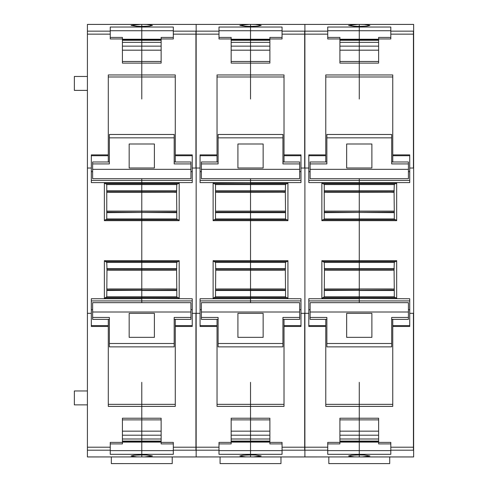 <?xml version="1.0" encoding="UTF-8"?>
<svg xmlns="http://www.w3.org/2000/svg" width="488" height="488" viewBox="0 0 488 488"><rect width="100%" height="100%" fill="white"/><g stroke="black" fill="none" stroke-linecap="round" stroke-linejoin="round"><path stroke-width="0.73" d="M140.879 24.4L131.119 25.406L136.671 26.303L141.782 26.431L141.782 27.029L141.782 24.4L87.407 24.4L87.407 456.945L144.582 456.927L152.439 455.938L146.888 455.042L141.782 454.914L134.06 455.231L131.119 455.938L136.671 456.841L140.879 456.945M189.625 24.4L155.696 24.418M127.862 24.4L93.934 24.4M189.625 456.945L155.696 456.945M127.862 456.927L93.934 456.945M87.407 31.153L110.245 31.153L110.245 27.029L141.782 27.029L141.782 39.247L141.782 27.029L173.313 27.029L173.313 38.955L161.138 38.955L161.138 63.117L141.782 63.117L141.782 99.021L141.782 76.988L175.271 76.988M110.245 31.153L110.245 38.955L122.421 38.955L122.421 63.117L141.782 63.117L141.782 76.988L108.287 76.988M175.271 161.979L175.271 74.957L108.287 74.957L108.287 154.885L91.323 154.885L91.323 182.603L192.235 182.603L192.235 168.031L196.152 168.031L196.152 456.945L142.679 456.945M175.271 404.357L141.782 404.357L141.782 382.324L141.782 406.388L175.271 406.388L175.271 326.46L192.235 326.46L192.235 298.741L141.782 298.522L141.782 302.658L141.782 300.913L91.323 300.913M104.371 260.683L106.762 262.422L106.982 269.071L106.762 296.783L104.371 298.522L104.371 260.683L141.782 260.683L141.782 261.55L178.315 261.55L179.188 260.683L141.782 260.683L141.782 270.145L175.82 270.145L107.738 270.145L141.782 270.132L141.782 269.108L176.577 269.108M104.371 220.661L105.243 219.795L178.315 219.795L179.188 220.661L141.782 220.661L141.782 260.683L141.782 212.652L141.782 220.661L104.371 220.661L104.371 182.817L141.782 182.817L141.782 183.689L178.315 183.689L179.188 182.817L141.782 182.817L141.782 192.278L175.82 192.278L107.738 192.278L141.782 192.272L141.782 191.247L176.577 191.247M192.235 300.913L141.782 300.913L141.782 298.741L91.323 298.741L91.323 326.46L108.287 326.46L108.287 406.388L141.782 406.388L141.782 431.16L141.782 419.875L122.421 419.875M108.287 404.357L141.782 404.357L141.782 418.228L122.421 418.228L122.421 442.39L110.245 442.39L110.245 454.316L141.782 454.316L141.782 454.914L141.782 450.613L141.782 454.316L173.313 454.316L173.313 450.192L218.99 450.192L218.99 442.39L231.166 442.39L231.166 443.915L218.99 443.915L218.99 447.1M141.782 178.687L141.782 182.603L141.782 180.432L91.323 180.432L192.235 180.432L141.782 180.432L141.782 178.687M106.982 211.115L141.782 211.115L141.782 212.237L141.782 211.213L176.577 211.213L106.982 211.213L141.782 211.213L141.782 192.37L174.375 192.278M106.982 212.237L176.796 212.652L176.577 191.211L176.796 184.562L177.662 183.689M106.982 290.098L141.782 290.098L141.782 289.073L176.577 289.073L106.982 289.073L141.782 289.067L141.782 270.23L141.782 298.522L141.782 290.512L176.796 290.512L176.577 269.071L176.796 262.422L177.662 261.55M122.421 438.999L141.782 438.999L141.782 450.613L141.782 442.097L161.138 442.097M141.782 454.914L141.782 456.945L141.782 454.914M161.138 42.346L141.782 42.346L141.782 63.117L141.782 46.14L122.421 46.14M172.227 456.945L172.227 463.6L111.331 463.594L172.227 463.6M111.331 456.945L111.331 463.6M110.245 34.245L110.245 37.43L122.421 37.43L122.421 38.955M108.287 154.885L108.287 161.979M105.243 219.795L105.896 219.795L106.762 218.923L106.762 184.562L141.782 184.562L141.782 183.689L105.243 183.689L104.371 182.817M106.762 184.562L105.896 183.689L105.243 183.689M105.243 261.55L141.782 261.55L141.782 269.108L106.982 269.108M105.243 297.656L178.315 297.656L179.188 298.522L179.188 260.683M110.245 447.1L110.245 443.915L122.421 443.915L122.421 442.39M108.287 319.365L108.287 326.46M92.628 171.648L91.323 171.648M106.982 192.278L107.738 192.278L106.982 192.272M106.982 192.37L109.184 192.278M106.982 270.145L107.738 270.145L106.982 270.132M106.982 270.23L109.184 270.145M106.982 288.975L109.184 289.067M92.628 309.697L91.323 309.697M161.138 40.272L141.782 40.272L141.782 42.346L141.782 39.247L122.421 39.247M122.421 431.16L141.782 431.16L141.782 438.999L141.782 435.204L161.138 435.204M87.407 76.47L74.359 76.47L74.359 90.384L87.407 90.384M87.407 390.961L74.359 390.961L74.359 404.875L87.407 404.875M109.373 137.848L174.185 137.848L174.185 134.474L109.373 134.474L109.373 163.913L92.628 163.913L92.628 161.979L109.373 161.979M174.185 137.848L174.185 163.913L190.93 163.913L190.93 161.979L174.185 161.979M129.167 163.913L129.167 143.997L154.391 143.997L154.391 167.994L129.167 167.994L129.167 163.913M190.93 163.913L190.93 178.687L92.628 178.687L92.628 163.913M174.185 343.497L109.373 343.497L109.373 346.87L174.185 346.87L174.185 317.432L190.93 317.432L190.93 319.365L174.185 319.365M109.373 343.497L109.373 317.432L92.628 317.432L92.628 319.365L109.373 319.365M154.391 317.432L154.391 337.348L129.167 337.348L129.167 313.351L154.391 313.351L154.391 317.432M92.628 317.432L92.628 302.658L190.93 302.658L190.93 317.432M176.577 270.23L174.375 270.145M142.679 24.4L146.888 24.504L152.439 25.406L149.499 26.114L141.782 26.431L141.782 24.4L196.152 24.4L196.152 168.031L200.068 168.031L200.068 154.885L217.032 154.885L217.032 161.979M173.313 447.1L173.313 443.915L161.138 443.915L161.138 418.228L141.782 418.228L141.782 419.875L161.138 419.875M176.577 290.098L106.762 290.512M176.577 212.237L106.762 212.652M176.577 211.115L141.782 211.115L141.782 192.37L109.184 192.37M176.796 184.562L141.782 184.562L141.782 191.247L106.982 191.247M176.577 288.975L174.375 289.067M192.235 171.648L190.93 171.648M179.188 220.661L179.188 182.817M176.577 192.278L175.82 192.278L176.577 192.272M177.662 219.795L176.796 218.923L176.796 212.652M176.577 270.145L175.82 270.145L176.577 270.132M177.662 297.656L176.796 296.783L176.796 290.512M192.235 309.697L190.93 309.697M161.138 442.39L173.313 442.39L173.313 450.192M175.271 154.885L192.235 154.885L192.235 168.031M175.271 326.46L175.271 319.365M173.313 34.245L173.313 37.43L161.138 37.43L161.138 38.955M161.138 431.16L141.782 431.16L141.782 435.204L122.421 435.204M161.138 438.999L141.782 438.999L141.782 442.097L122.421 442.097M122.421 40.272L141.782 40.272L141.782 39.247L161.138 39.247M122.421 42.346L141.782 42.346L141.782 46.14L161.138 46.14M249.624 24.4L239.87 25.406L245.415 26.303L250.527 26.431L250.527 27.029L250.527 24.4L196.152 24.4L196.152 456.945L253.327 456.927L261.184 455.938L255.633 455.042L250.527 454.914L242.804 455.231L239.87 455.938L245.415 456.841L249.624 456.945M298.375 24.4L264.441 24.418M236.607 24.4L202.679 24.4M298.375 456.945L264.441 456.945M236.607 456.927L202.679 456.945M173.313 31.153L218.99 31.153L218.99 27.029L250.527 27.029L250.527 39.247L250.527 27.029L282.058 27.029L282.058 38.955L269.882 38.955L269.882 63.117L250.527 63.117L250.527 99.021L250.527 76.988L284.016 76.988M218.99 31.153L218.99 38.955L231.166 38.955L231.166 63.117L250.527 63.117L250.527 76.988L217.032 76.988M284.016 161.979L284.016 74.957L217.032 74.957L217.032 154.885M284.016 404.357L250.527 404.357L250.527 382.324L250.527 406.388L284.016 406.388L284.016 326.46L300.98 326.46L300.98 298.741L250.527 298.522L250.527 302.658L250.527 300.913L200.068 300.913M213.116 260.683L215.507 262.422L215.726 269.071L215.507 296.783L213.116 298.522L213.116 260.683L250.527 260.683L250.527 261.55L287.066 261.55L287.932 260.683L250.527 260.683L250.527 270.145L284.571 270.145L216.483 270.145L250.527 270.132L250.527 269.108L285.321 269.108M213.116 220.661L213.988 219.795L287.066 219.795L287.932 220.661L250.527 220.661L250.527 260.683L250.527 212.652L250.527 220.661L213.116 220.661L213.116 182.817L250.527 182.603L250.527 183.689L287.066 183.689L287.932 182.817L250.527 182.817L250.527 192.278L284.571 192.278L216.483 192.278L250.527 192.272L250.527 191.247L285.321 191.247M284.016 154.885L300.98 154.885L300.98 182.603L250.527 182.603L250.527 180.432L300.98 180.432L200.068 180.432L250.527 180.432L250.527 178.687L250.527 182.603L200.068 182.603L200.068 168.031M300.98 300.913L250.527 300.913L250.527 298.741L200.068 298.741L200.068 326.46L217.032 326.46L217.032 406.388L250.527 406.388L250.527 431.16L250.527 419.875L231.166 419.875M217.032 404.357L250.527 404.357L250.527 418.228L231.166 418.228L231.166 442.39M250.527 454.914L250.527 456.945L250.527 454.914M231.166 438.999L250.527 438.999L250.527 454.316L218.99 454.316L218.99 450.192M216.483 211.2L250.527 211.213L250.527 192.37L283.119 192.278M216.465 211.213L285.321 211.213L250.527 211.2L250.527 212.652L285.541 212.652L285.321 191.211L285.541 184.562L286.413 183.689M216.483 289.067L250.527 289.067L250.527 270.23L250.527 298.522L250.527 290.512L285.541 290.512L285.321 269.071L285.541 262.422L286.413 261.55M269.882 42.346L250.527 42.346L250.527 63.117L250.527 46.14L231.166 46.14M280.972 456.945L280.972 463.6L220.076 463.594L280.972 463.6M220.076 456.945L220.076 463.6M218.99 34.245L218.99 37.43L231.166 37.43L231.166 38.955M213.988 219.795L214.641 219.795L215.507 218.923L215.507 184.562L250.527 184.562L250.527 183.689L213.988 183.689L213.116 182.817M215.507 184.562L214.641 183.689L213.988 183.689M213.988 261.55L250.527 261.55L250.527 269.108L215.726 269.108M213.988 297.656L287.066 297.656L287.932 298.522L287.932 260.683M217.032 319.365L217.032 326.46M201.373 171.648L200.068 171.648M215.726 192.37L217.929 192.278M215.726 211.115L217.929 211.2M216.465 270.132L215.726 270.132L216.483 270.145M215.726 270.23L217.929 270.145M215.726 288.975L217.929 289.067M201.373 309.697L200.068 309.697M269.882 40.272L250.527 40.272L250.527 42.346L250.527 39.247L231.166 39.247M231.166 431.16L250.527 431.16L250.527 438.999L250.527 435.204L269.882 435.204M218.118 137.848L282.93 137.848L282.93 134.474L218.118 134.474L218.118 163.913L201.373 163.913L201.373 161.979L218.118 161.979M282.93 137.848L282.93 163.913L299.675 163.913L299.675 161.979L282.93 161.979M237.912 163.913L237.912 143.997L263.142 143.997L263.142 167.994L237.912 167.994L237.912 163.913M299.675 163.913L299.675 178.687L201.373 178.687L201.373 163.913M282.93 343.497L218.118 343.497L218.118 346.87L282.93 346.87L282.93 317.432L299.675 317.432L299.675 319.365L282.93 319.365M218.118 343.497L218.118 317.432L201.373 317.432L201.373 319.365L218.118 319.365M263.142 317.432L263.142 337.348L237.912 337.348L237.912 313.351L263.142 313.351L263.142 317.432M201.373 317.432L201.373 302.658L299.675 302.658L299.675 317.432M285.321 270.23L283.119 270.145M251.424 24.4L255.633 24.504L261.184 25.406L258.243 26.114L250.527 26.431L250.527 24.4L304.896 24.4L304.896 456.945L251.424 456.945M269.882 438.999L250.527 438.999L250.527 454.316L282.058 454.316L282.058 450.192L327.735 450.192L327.735 442.39L339.91 442.39L339.91 443.915L327.735 443.915L327.735 447.1M282.058 447.1L282.058 443.915L269.882 443.915L269.882 418.228L250.527 418.228L250.527 419.875L269.882 419.875M216.465 289.073L285.321 289.073L250.527 289.067L250.527 290.512L215.507 290.512M217.929 211.115L250.527 211.115L250.527 212.652L215.507 212.652M285.321 211.115L250.527 211.115L250.527 192.37L217.929 192.37M285.541 184.562L250.527 184.562L250.527 191.247L215.726 191.247M285.321 288.975L283.119 289.067M300.98 171.648L299.675 171.648M287.932 220.661L287.932 182.817M284.583 192.272L285.321 192.272L284.571 192.278M286.413 219.795L285.541 218.923L285.541 212.652M284.583 270.132L285.321 270.132L284.571 270.145M286.413 297.656L285.541 296.783L285.541 290.512M300.98 309.697L299.675 309.697M269.882 442.39L282.058 442.39L282.058 450.192M284.016 326.46L284.016 319.365M282.058 34.245L282.058 37.43L269.882 37.43L269.882 38.955M269.882 431.16L250.527 431.16L250.527 435.204L231.166 435.204M231.166 40.272L250.527 40.272L250.527 39.247L269.882 39.247M231.166 42.346L250.527 42.346L250.527 46.14L269.882 46.14M358.369 24.4L348.615 25.406L354.16 26.303L359.272 26.431L359.272 27.029L359.272 24.4L304.896 24.4L304.896 456.945L362.072 456.927L369.928 455.938L364.377 455.042L359.272 454.914L351.555 455.231L348.615 455.938L354.16 456.841L358.369 456.945M407.12 24.4L373.192 24.418M345.351 24.4L311.423 24.4M407.12 456.945L373.192 456.945M345.351 456.927L311.423 456.945M282.058 31.153L327.735 31.153L327.735 27.029L359.272 27.029L359.272 39.247L359.272 27.029L390.809 27.029L390.809 38.955L378.627 38.955L378.627 63.117L359.272 63.117L359.272 99.021L359.272 76.988L392.761 76.988M327.735 31.153L327.735 38.955L339.91 38.955L339.91 63.117L359.272 63.117L359.272 76.988L325.777 76.988M392.761 161.979L392.761 74.957L325.777 74.957L325.777 154.885L308.812 154.885L308.812 182.603L409.725 182.603L409.725 168.031L413.641 168.031L413.641 456.945L360.168 456.945M392.761 404.357L359.272 404.357L359.272 382.324L359.272 406.388L392.761 406.388L392.761 326.46L409.725 326.46L409.725 298.741L359.272 298.522L359.272 302.658L359.272 300.913L308.812 300.913M321.86 260.683L324.252 262.422L324.471 269.071L324.252 296.783L321.86 298.522L321.86 260.683L359.272 260.683L359.272 261.55L395.811 261.55L396.677 260.683L359.272 260.683L359.272 270.145L393.316 270.145L325.228 270.145L359.272 270.132L359.272 269.108L394.066 269.108M321.86 220.661L322.733 219.795L395.811 219.795L396.677 220.661L359.272 220.661L359.272 260.683L359.272 212.652L359.272 220.661L321.86 220.661L321.86 182.817L359.272 182.817L359.272 183.689L395.811 183.689L396.677 182.817L359.272 182.817L359.272 192.278L393.316 192.278L325.228 192.278L359.272 192.272L359.272 191.247L394.066 191.247M409.725 300.913L359.272 300.913L359.272 298.741L308.812 298.741L308.812 326.46L325.777 326.46L325.777 406.388L359.272 406.388L359.272 431.16L359.272 419.875L339.91 419.875M325.777 404.357L359.272 404.357L359.272 418.228L339.91 418.228L339.91 442.39M359.272 454.914L359.272 456.945L359.272 454.914M339.91 438.999L359.272 438.999L359.272 454.316L327.735 454.316L327.735 450.192M359.272 178.687L359.272 182.603L359.272 180.432L308.812 180.432L409.725 180.432L359.272 180.432L359.272 178.687M324.471 211.115L359.272 211.115L359.272 212.237L359.272 211.213L394.066 211.213L324.471 211.213L359.272 211.213L359.272 192.37L391.864 192.278M324.471 212.237L394.286 212.652L394.066 191.211L394.286 184.562L395.158 183.689M324.471 290.098L359.272 290.098L359.272 289.073L394.066 289.073L324.471 289.073L359.272 289.067L359.272 270.23L359.272 298.522L359.272 290.512L394.286 290.512L394.066 269.071L394.286 262.422L395.158 261.55M378.627 42.346L359.272 42.346L359.272 63.117L359.272 46.14L339.91 46.14M389.717 456.945L389.717 463.6L328.82 463.594L389.717 463.6M328.82 456.945L328.82 463.6M327.735 34.245L327.735 37.43L339.91 37.43L339.91 38.955M325.777 154.885L325.777 161.979M322.733 219.795L323.385 219.795L324.252 218.923L324.252 184.562L359.272 184.562L359.272 183.689L322.733 183.689L321.86 182.817M324.252 184.562L323.385 183.689L322.733 183.689M322.733 261.55L359.272 261.55L359.272 269.108L324.471 269.108M322.733 297.656L395.811 297.656L396.677 298.522L396.677 260.683M325.777 319.365L325.777 326.46M310.118 171.648L308.812 171.648M324.471 192.278L325.228 192.278L324.471 192.272M324.471 192.37L326.673 192.278M324.471 270.145L325.228 270.145L324.471 270.132M324.471 270.23L326.673 270.145M324.471 288.975L326.673 289.067M310.118 309.697L308.812 309.697M378.627 40.272L359.272 40.272L359.272 42.346L359.272 39.247L339.91 39.247M339.91 431.16L359.272 431.16L359.272 438.999L359.272 435.204L378.627 435.204M326.862 137.848L391.675 137.848L391.675 134.474L326.862 134.474L326.862 163.913L310.118 163.913L310.118 161.979L326.862 161.979M391.675 137.848L391.675 163.913L408.425 163.913L408.425 161.979L391.675 161.979M346.657 163.913L346.657 143.997L371.886 143.997L371.886 167.994L346.657 167.994L346.657 163.913M408.425 163.913L408.425 178.687L310.118 178.687L310.118 163.913M391.675 343.497L326.862 343.497L326.862 346.87L391.675 346.87L391.675 317.432L408.425 317.432L408.425 319.365L391.675 319.365M326.862 343.497L326.862 317.432L310.118 317.432L310.118 319.365L326.862 319.365M371.886 317.432L371.886 337.348L346.657 337.348L346.657 313.351L371.886 313.351L371.886 317.432M310.118 317.432L310.118 302.658L408.425 302.658L408.425 317.432M394.066 270.23L391.864 270.145M360.168 24.4L364.377 24.504L369.928 25.406L366.988 26.114L359.272 26.431L359.272 24.4L413.641 24.4L413.641 168.031M378.627 438.999L359.272 438.999L359.272 454.316L390.809 454.316L390.809 450.192L413.641 450.192M390.809 447.1L390.809 443.915L378.627 443.915L378.627 418.228L359.272 418.228L359.272 419.875L378.627 419.875M394.066 290.098L324.252 290.512M394.066 212.237L324.252 212.652M394.066 211.115L359.272 211.115L359.272 192.37L326.673 192.37M394.286 184.562L359.272 184.562L359.272 191.247L324.471 191.247M394.066 288.975L391.864 289.067M409.725 171.648L408.425 171.648M396.677 220.661L396.677 182.817M394.066 192.278L393.316 192.278L394.066 192.272M395.158 219.795L394.286 218.923L394.286 212.652M394.066 270.145L393.316 270.145L394.066 270.132M395.158 297.656L394.286 296.783L394.286 290.512M409.725 309.697L408.425 309.697M378.627 442.39L390.809 442.39L390.809 450.192M392.761 154.885L409.725 154.885L409.725 168.031M392.761 326.46L392.761 319.365M390.809 34.245L390.809 37.43L378.627 37.43L378.627 38.955M378.627 431.16L359.272 431.16L359.272 435.204L339.91 435.204M339.91 40.272L359.272 40.272L359.272 39.247L378.627 39.247M339.91 42.346L359.272 42.346L359.272 46.14L378.627 46.14M87.407 24.418L138.976 24.418M87.407 34.142L110.245 34.142M87.407 168.031L91.323 168.031M104.371 298.522L179.188 298.522M87.407 313.314L91.323 313.314M87.407 447.203L110.245 447.203M87.407 450.192L110.245 450.192M87.407 456.927L138.976 456.927M110.245 30.732L173.313 30.732M91.323 155.721L108.287 155.721M108.287 325.624L91.323 325.624M110.245 450.613L173.313 450.613M106.762 190.832L176.796 190.832M106.762 218.923L176.796 218.923M106.762 262.422L176.796 262.422M106.762 268.693L176.796 268.693M109.184 270.23L174.375 270.23M109.184 288.975L174.375 288.975M106.762 296.783L176.796 296.783M161.138 39.882L122.421 39.882M161.138 50.185L122.421 50.185M122.421 441.073L161.138 441.073M122.421 441.463L161.138 441.463M190.93 169.336L92.628 169.336M92.628 312.009L190.93 312.009M192.235 313.314L195.932 313.314L195.932 450.192M200.068 313.314L195.932 313.314M176.577 192.37L174.375 192.37M173.313 447.203L218.99 447.203M144.582 456.927L195.932 456.945M247.721 456.927L195.932 456.927M247.721 24.418L144.582 24.418M173.313 34.142L195.932 34.142L195.932 168.031M175.271 155.721L192.235 155.721M218.99 34.142L195.932 34.142L195.932 31.153M192.235 325.624L175.271 325.624M213.116 298.522L287.932 298.522M218.99 30.732L282.058 30.732M200.068 155.721L217.032 155.721M217.032 325.624L200.068 325.624M218.99 450.613L282.058 450.613M215.507 190.832L285.541 190.832M215.726 212.237L285.321 212.237M215.507 218.923L285.541 218.923M215.507 262.422L285.541 262.422M215.507 268.693L285.541 268.693M217.929 270.23L283.119 270.23M217.929 288.975L283.119 288.975M215.726 290.098L285.321 290.098M215.507 296.783L285.541 296.783M269.882 39.882L231.166 39.882M269.882 50.185L231.166 50.185M231.166 441.073L269.882 441.073M231.166 441.463L269.882 441.463M299.675 169.336L201.373 169.336M201.373 312.009L299.675 312.009M300.98 313.314L304.683 313.314L304.683 450.192M308.812 313.314L304.683 313.314M308.812 168.031L300.98 168.031M285.321 192.37L283.119 192.37M282.058 447.203L327.735 447.203M253.327 456.927L304.683 456.945M356.466 456.927L304.683 456.927M356.466 24.418L253.327 24.418M282.058 34.142L304.683 34.142L304.683 168.031M284.016 155.721L300.98 155.721M327.735 34.142L304.683 34.142L304.683 31.153M300.98 325.624L284.016 325.624M321.86 298.522L396.677 298.522M327.735 30.732L390.809 30.732M308.812 155.721L325.777 155.721M325.777 325.624L308.812 325.624M327.735 450.613L390.809 450.613M324.252 190.832L394.286 190.832M324.252 218.923L394.286 218.923M324.252 262.422L394.286 262.422M324.252 268.693L394.286 268.693M326.673 270.23L391.864 270.23M326.673 288.975L391.864 288.975M324.252 296.783L394.286 296.783M378.627 39.882L339.91 39.882M378.627 50.185L339.91 50.185M339.91 441.073L378.627 441.073M339.91 441.463L378.627 441.463M408.425 169.336L310.118 169.336M310.118 312.009L408.425 312.009M409.725 313.314L413.428 313.314L413.428 450.192M394.066 192.37L391.864 192.37M390.809 447.203L413.641 447.203M362.072 456.927L413.428 456.945M390.809 31.153L413.428 31.153L413.428 168.031M413.641 24.418L362.072 24.418M390.809 34.142L413.641 34.142M392.761 155.721L409.725 155.721M409.725 325.624L392.761 325.624M161.138 61.47L122.421 61.47M269.882 61.47L231.166 61.47M231.166 442.097L269.882 442.097M378.627 61.47L339.91 61.47M339.91 442.097L378.627 442.097"/></g></svg>
